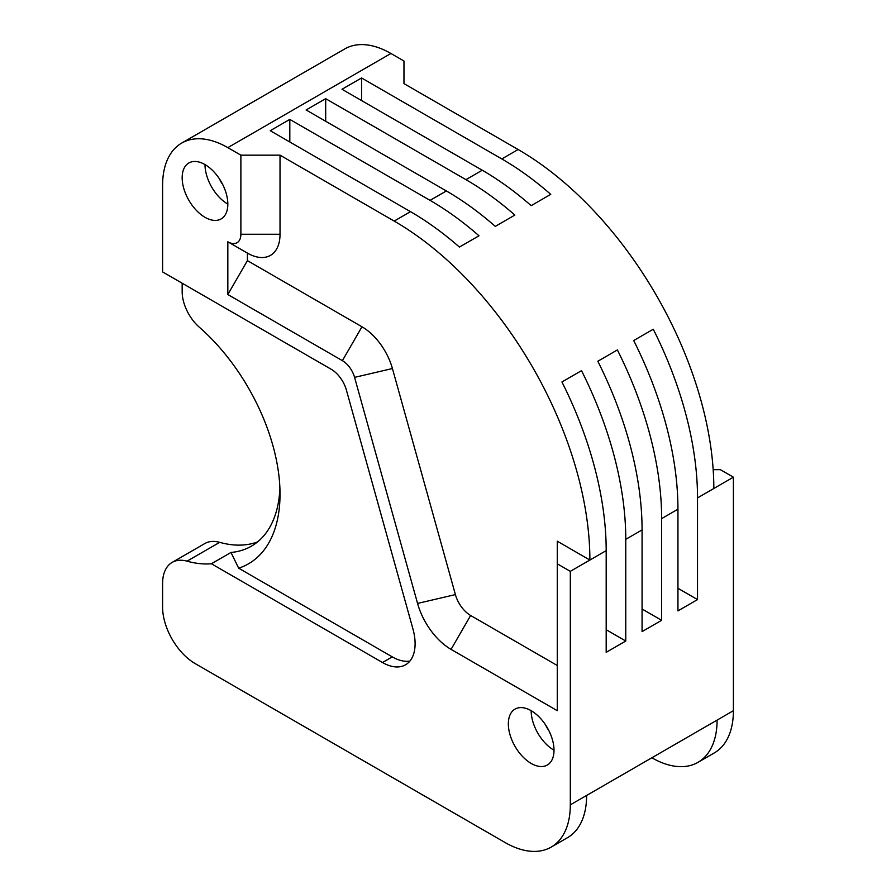 <?xml version="1.0" encoding="UTF-8"?>
<svg xmlns="http://www.w3.org/2000/svg" width="896" height="896" viewBox="0 0 896 896"><rect width="100%" height="100%" fill="white"/><g stroke="black" fill="none" stroke-linecap="round" stroke-linejoin="round"><path stroke-width="1.34" d="M205.005 164.584A32.29 18.637 -120 0 0 188.854 162.982A32.29 18.637 -120 0 0 183.904 188.854A32.29 18.637 -120 0 0 205.005 217.314A32.29 18.637 -120 0 0 221.144 218.915A32.29 18.637 -120 0 0 226.094 193.043A32.29 18.637 -120 0 0 205.005 164.584A32.29 18.637 -120 0 0 227.83 204.131M531.171 710.696A32.29 18.637 -120 0 0 515.032 709.106A32.29 18.637 -120 0 0 510.082 734.978A32.29 18.637 -120 0 0 531.171 763.426A32.29 18.637 -120 0 0 547.322 765.027A32.29 18.637 -120 0 0 552.272 739.155A32.29 18.637 -120 0 0 531.171 710.696A32.29 18.637 -120 0 0 554.008 750.243M548.744 730.363A13.843 7.986 60 0 1 545.754 725.2M222.566 184.251A13.843 7.986 60 0 1 219.587 179.088M182.168 283.226L182.168 291.771A32.29 18.637 -120 0 0 199.293 327.186A152.219 87.886 60 0 1 280.022 494.133A152.219 87.886 60 0 1 238.672 568.187L230.989 552.451L211.411 563.752A138.387 79.901 60 0 1 187.062 561.165A46.133 26.634 -120 0 0 172.155 562.397A46.133 26.634 -120 0 0 162.602 583.509L162.602 607.13A46.133 26.634 -120 0 0 195.216 663.622L505.075 842.52A92.254 53.267 -120 0 0 551.208 847.09A92.254 53.267 -120 0 0 570.315 804.854L570.315 571.346L606.189 550.626A276.763 159.79 -120 0 0 561.938 381.965L581.515 370.664A276.763 159.79 60 0 1 625.766 539.336L642.074 529.917A276.763 159.79 -120 0 0 597.822 361.245L617.389 349.944A276.763 159.79 60 0 1 661.64 518.616L677.947 509.197A276.763 159.79 -120 0 0 633.696 340.536L653.274 329.235A276.763 159.79 60 0 1 697.525 497.907L733.398 477.187L720.35 469.661L713.171 469.661M240.878 155.165L280.022 155.165L280.022 234.259A46.133 26.634 60 0 1 247.408 253.098L227.83 241.797A18.446 10.651 -120 0 0 240.878 234.259L240.878 155.165L227.83 147.638A92.254 53.267 -120 0 0 181.709 143.069A92.254 53.267 -120 0 0 162.602 185.304L162.602 271.925L331.184 369.253A23.061 13.317 -120 0 1 346.416 390.141L412.944 628.958A46.133 26.634 -120 0 1 405.552 664.798A46.133 26.634 -120 0 1 382.491 662.514L211.411 563.752M230.989 552.451A138.387 79.901 -120 0 0 251.362 546.19A138.387 79.901 -120 0 0 279.91 488.286M257.578 541.89A138.387 79.901 60 0 1 219.677 542.338A46.133 26.634 -120 0 0 204.77 543.57L172.155 562.397M501.816 158.939A276.763 159.79 60 0 1 550.749 194.354L531.171 205.654A276.763 159.79 -120 0 0 482.25 170.229L341.992 89.264L361.57 77.963L501.816 158.939L518.123 149.52A276.763 159.79 60 0 1 713.832 488.488M361.57 100.554L361.57 77.963M465.942 179.648A276.763 159.79 60 0 1 514.864 215.074L495.298 226.374A276.763 159.79 -120 0 0 446.365 190.949L306.118 109.973L325.685 98.672L465.942 179.648L482.25 170.229M325.685 121.274L325.685 98.672M430.058 200.368A276.763 159.79 60 0 1 478.99 235.782L459.413 247.083A276.763 159.79 -120 0 0 410.491 211.658L270.234 130.693L289.811 119.392L430.058 200.368L446.365 190.949M289.811 141.982L289.811 119.392M651.851 757.781L651.862 757.781A92.254 53.267 60 0 0 697.984 762.35L714.291 752.931A92.254 53.267 -120 0 0 733.398 710.696L733.398 477.187M551.208 847.09L567.515 837.67A92.254 53.267 -120 0 0 586.622 795.446L717.091 720.115A92.254 53.267 60 0 1 697.984 762.35M570.315 571.346L557.267 563.808L557.267 541.218L589.882 560.045A276.763 159.79 -120 0 0 394.184 221.077L280.022 155.165M227.83 147.638L390.925 53.48L403.962 61.006L403.962 83.608L518.123 149.52M390.925 53.48A92.254 53.267 -120 0 0 344.792 48.91L181.709 143.069M606.189 550.626L606.189 652.322L625.766 641.021L625.766 539.336M677.947 509.197L677.947 610.893L697.525 599.592L697.525 497.907M642.074 529.917L642.074 631.602L661.64 620.312L661.64 518.616M227.83 241.797L227.83 294.526L247.408 260.624L361.973 326.771A46.133 26.634 60 0 1 392.426 368.536L455.403 594.597A23.061 13.317 -120 0 0 470.635 615.485L557.267 665.504M557.267 563.808L557.267 710.696L451.058 649.376A50.736 29.299 60 0 1 417.558 603.434L354.581 377.373A18.446 10.651 -120 0 0 342.395 360.662L227.83 294.526M247.408 253.098L247.408 260.624M238.672 568.187L392.269 656.869A46.133 26.634 -120 0 0 409.92 661.069M677.947 588.291L697.525 599.592M642.074 609.011L661.64 620.312M606.189 629.72L625.766 641.021M187.062 561.165L219.677 542.338M717.091 720.115L733.398 710.696M394.184 221.077L410.491 211.658M570.315 804.854L586.622 795.446M392.269 656.869L382.491 662.514M280.022 234.259L240.878 234.259M451.058 649.376L470.635 615.485M417.558 603.434L455.403 594.597M354.581 377.373L392.426 368.536M342.395 360.662L361.973 326.771"/></g></svg>
